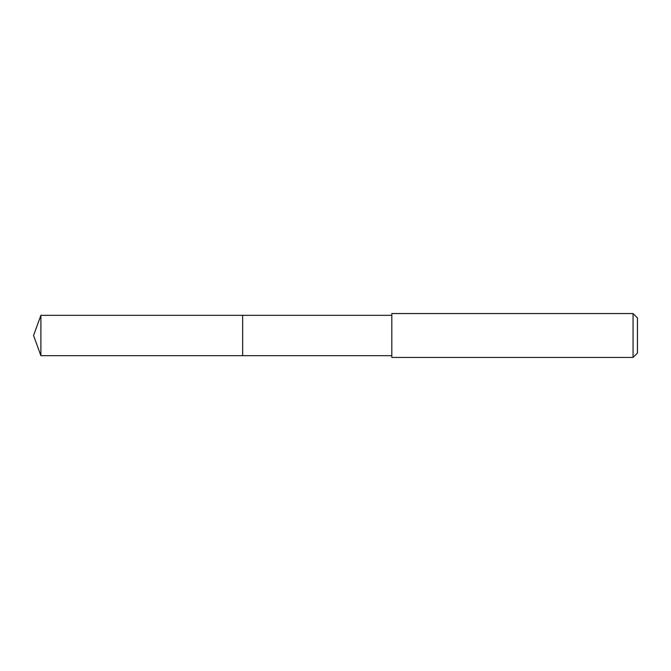 <?xml version="1.0" encoding="UTF-8"?>
<svg xmlns="http://www.w3.org/2000/svg" width="671" height="671" viewBox="0 0 671 671"><rect width="100%" height="100%" fill="white"/><g stroke="black" fill="none" stroke-linecap="round" stroke-linejoin="round"><path stroke-width="1.01" d="M391.805 315.32L40.897 315.32L40.897 355.68L242.667 355.68L242.667 315.32L242.667 355.68L391.805 355.68M40.897 355.68L33.55 335.5L40.897 315.32M391.805 313.567L391.805 357.433L633.063 357.433L633.063 313.567L391.805 313.567M633.063 313.567L637.45 317.953L637.45 353.047L633.063 357.433"/></g></svg>
